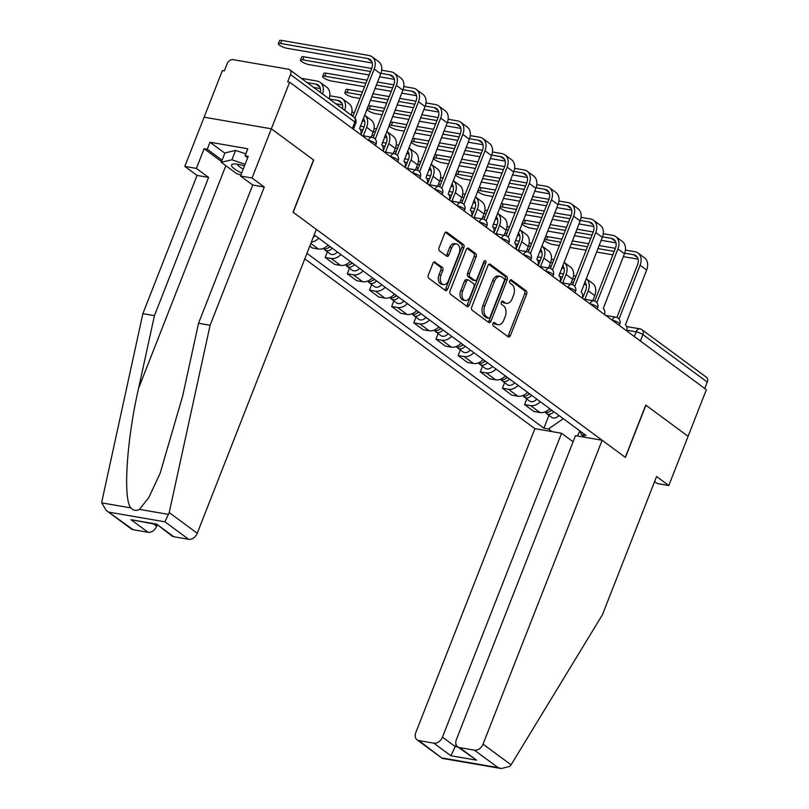 <?xml version="1.0" encoding="UTF-8"?>
<svg xmlns="http://www.w3.org/2000/svg" width="809" height="809" viewBox="0 0 809 809"><rect width="100%" height="100%" fill="white"/><g stroke="black" fill="none" stroke-linecap="round" stroke-linejoin="round"><path stroke-width="1.21" d="M492.964 323.529A1.78 1.143 99.8 0 0 493.308 325.855L508.123 336.787A2.538 1.628 99.8 0 0 508.588 336.999A2.538 1.628 99.8 0 0 510.418 335.523L526.639 294.122A2.538 1.628 99.8 0 0 526.143 290.795L511.328 279.863A1.78 1.143 99.8 0 0 511.005 279.722A1.78 1.143 99.8 0 0 509.731 280.753A1.78 1.143 99.8 0 0 510.074 283.079L511.986 284.495A8.13 5.208 99.8 0 1 513.563 295.143L512.218 298.602A8.13 5.208 99.8 0 1 506.373 303.324A8.13 5.208 99.8 0 1 504.867 302.667L502.955 301.251A1.78 1.143 99.8 0 0 502.622 301.11A1.78 1.143 99.8 0 0 501.347 302.141A1.78 1.143 99.8 0 0 501.691 304.467L503.602 305.883A8.13 5.208 99.8 0 1 505.18 316.541L503.835 319.99A8.13 5.208 99.8 0 1 497.99 324.712A8.13 5.208 99.8 0 1 496.483 324.055L494.572 322.639A1.78 1.143 99.8 0 0 494.238 322.498A1.78 1.143 99.8 0 0 492.964 323.529M435.212 262.086A2.538 1.628 99.8 0 0 434.746 261.883A2.538 1.628 99.8 0 0 432.916 263.36L428.365 274.979A2.538 1.628 99.8 0 0 428.861 278.306L445.314 290.441A2.538 1.628 99.8 0 0 445.779 290.643A2.538 1.628 99.8 0 0 447.61 289.167L463.83 247.776A2.538 1.628 99.8 0 0 463.335 244.449L446.881 232.304A2.538 1.628 99.8 0 0 446.416 232.102A2.538 1.628 99.8 0 0 444.586 233.579L439.095 247.605A2.538 1.628 99.8 0 0 439.58 250.932L446.629 256.129A2.538 1.628 99.8 0 0 447.094 256.332A2.538 1.628 99.8 0 0 448.924 254.855L451.644 247.898A6.796 4.348 99.8 0 1 456.529 243.954A6.796 4.348 99.8 0 1 459.108 253.409L448.429 280.662A6.796 4.348 99.8 0 1 443.544 284.606A6.796 4.348 99.8 0 1 440.966 275.151L442.745 270.611A2.538 1.628 99.8 0 0 442.25 267.283L434.231 261.924M289.622 82.174L706.368 389.695L688.095 436.324L645.764 405.087L625.286 457.338L293.192 212.282L313.67 160.03L271.349 128.803L289.622 82.174L287.66 81.83L290.502 74.57A5.178 3.792 -53.6 0 0 289.662 69.726A5.178 3.792 -53.6 0 0 288.419 69.21L232.952 59.644A5.178 3.792 -53.6 0 0 227.187 63.648L224.346 70.909L222.384 70.575L204.111 117.204L271.349 128.803L204.111 117.204L184.826 166.401L196.395 168.403L208.611 177.414L197.042 175.422L184.826 166.401M471.728 306.975A2.538 1.628 99.8 0 0 472.223 310.302L488.666 322.437A2.538 1.628 99.8 0 0 489.142 322.639A2.538 1.628 99.8 0 0 490.962 321.163L507.192 279.772A2.538 1.628 99.8 0 0 506.697 276.445L490.244 264.3A2.538 1.628 99.8 0 0 489.779 264.098A2.538 1.628 99.8 0 0 487.948 265.574L471.728 306.975M466.995 306.439L450.542 294.304A2.538 1.628 99.8 0 1 450.047 290.977L466.267 249.577A2.538 1.628 99.8 0 1 468.098 248.1A2.538 1.628 99.8 0 1 468.563 248.302L475.611 253.5A2.538 1.628 99.8 0 1 476.096 256.827L469.523 273.614A2.538 1.628 99.8 0 0 470.009 276.941L474.681 280.389A2.538 1.628 99.8 0 0 475.156 280.592A2.538 1.628 99.8 0 0 476.976 279.125L483.833 261.641A1.78 1.143 99.8 0 1 485.107 260.609A1.78 1.143 99.8 0 1 485.784 263.087L469.291 305.165A2.538 1.628 99.8 0 1 467.46 306.641A2.538 1.628 99.8 0 1 466.995 306.439M304.791 258.86L534.901 428.659L415.806 732.549A7.766 5.683 -53.6 0 0 417.08 739.82A7.766 5.683 -53.6 0 0 418.931 740.599L433.836 743.168A7.766 5.683 -53.6 0 0 442.462 737.151L455.255 746.586L450.876 755.748L433.836 743.168M640.404 341.014L642.912 334.613A5.178 3.792 126.4 0 0 642.063 329.769L706.409 377.247A5.178 3.792 126.4 0 1 707.258 382.091L642.912 334.613A5.178 1.214 -158.6 0 0 636.147 331.842L626.844 330.234M704.75 388.492L707.258 382.091M540.331 401.739A11.913 8.707 126.4 0 1 530.562 405.612L539.937 412.529A11.913 8.707 -53.6 0 0 549.705 408.656M539.937 412.529L533.96 411.498L524.586 404.581L526.78 398.979M530.562 405.612L524.586 404.581M504.624 382.627L502.429 388.229L511.804 395.156L517.78 396.177A11.913 8.707 -53.6 0 0 527.549 392.304M518.175 385.387A11.913 8.707 126.4 0 1 508.406 389.26L502.429 388.229M482.467 366.285L480.273 371.887L489.647 378.804L495.624 379.836A11.913 8.707 -53.6 0 0 505.382 375.952M496.008 369.035A11.913 8.707 126.4 0 1 486.249 372.919L480.273 371.887M460.311 349.933L458.106 355.535L467.491 362.452L473.467 363.484A11.913 8.707 -53.6 0 0 483.226 359.601M473.852 352.684A11.913 8.707 126.4 0 1 464.093 356.567L458.106 355.535M438.144 333.581L435.95 339.183L445.324 346.1L451.311 347.132A11.913 8.707 -53.6 0 0 461.069 343.249M451.695 336.332A11.913 8.707 126.4 0 1 441.926 340.215L435.95 339.183M415.988 317.229L413.793 322.831L423.168 329.748L429.144 330.78A11.913 8.707 -53.6 0 0 438.913 326.897M429.539 319.98A11.913 8.707 126.4 0 1 419.77 323.863L413.793 322.831M393.831 300.877L391.637 306.48L401.011 313.396L406.988 314.428A11.913 8.707 -53.6 0 0 416.756 310.545M407.382 303.628A11.913 8.707 126.4 0 1 397.613 307.511L391.637 306.48M371.675 284.525L369.48 290.128L378.855 297.045L384.831 298.076A11.913 8.707 -53.6 0 0 394.59 294.193M385.215 287.276A11.913 8.707 126.4 0 1 375.457 291.159L369.48 290.128M349.518 268.173L347.314 273.776L356.698 280.693L362.675 281.724A11.913 8.707 -53.6 0 0 372.433 277.851M363.059 270.924A11.913 8.707 126.4 0 1 353.3 274.807L347.314 273.776M327.352 251.821L325.157 257.424L334.532 264.341L340.518 265.372A11.913 8.707 -53.6 0 0 350.277 261.499M340.902 254.582A11.913 8.707 126.4 0 1 331.134 258.455L325.157 257.424M309.796 246.088L312.375 247.989L318.352 249.02A11.913 8.707 -53.6 0 0 328.12 245.147M318.746 238.23A11.913 8.707 126.4 0 1 311.334 242.154M552.051 431.612L548.502 428.992L563.297 418.688M306.945 253.348L543.901 428.204L548.502 428.992M580.013 431.025L581.438 434.676L586.04 435.464L314.195 234.873M581.438 434.676L584.988 437.295M548.937 415.33L543.901 428.204M577.434 435.99L579.861 430.904M493.369 322.862L494.521 323.721A8.13 5.208 99.8 0 0 496.028 324.369L497.99 324.712M506.373 303.324L504.411 302.981A8.13 5.208 99.8 0 1 502.905 302.323L501.752 301.474M507.587 336.392A2.538 1.628 99.8 0 0 508.457 335.179L524.677 293.788A2.538 1.628 99.8 0 0 524.192 290.451L510.135 280.086M488.13 322.043A2.538 1.628 99.8 0 0 489.01 320.829L505.231 279.429A2.538 1.628 99.8 0 0 504.735 276.102L488.818 264.361M488.403 318.089A1.78 1.143 99.8 0 0 488.727 318.23A1.78 1.143 99.8 0 0 490.011 317.199L504.25 280.854A1.78 1.143 99.8 0 0 503.906 278.529L501.883 277.042A8.13 5.208 99.8 0 0 500.377 276.385A8.13 5.208 99.8 0 0 494.532 281.107L484.803 305.944A8.13 5.208 99.8 0 0 486.381 316.592L488.403 318.089L486.442 317.745A1.78 1.143 99.8 0 0 486.765 317.897A1.78 1.143 99.8 0 0 487.129 317.866M500.377 276.385L498.415 276.041A8.13 5.208 99.8 0 0 492.57 280.763L494.532 281.107M486.442 317.745L484.419 316.258A8.13 5.208 99.8 0 1 482.842 305.61L492.57 280.763M467.137 248.363L473.649 253.156L475.611 253.5M475.156 280.592L473.194 280.258A2.538 1.628 99.8 0 1 472.719 280.056L468.057 276.607A2.538 1.628 99.8 0 1 467.562 273.28L474.135 256.493A2.538 1.628 99.8 0 0 473.649 253.156M466.459 306.045A2.538 1.628 99.8 0 0 467.329 304.831L483.822 262.743A1.78 1.143 99.8 0 0 483.974 261.337M462.687 291.038A6.796 4.348 99.8 0 0 465.266 300.493A6.796 4.348 99.8 0 0 470.15 296.539L473.912 286.942A2.538 1.628 99.8 0 0 473.417 283.615L468.755 280.167A2.538 1.628 99.8 0 0 468.28 279.965A2.538 1.628 99.8 0 0 466.459 281.441L462.687 291.038L460.736 290.704A6.796 4.348 99.8 0 0 463.304 300.149L465.266 300.493M468.28 279.965L466.318 279.621A2.538 1.628 99.8 0 0 464.497 281.097L466.459 281.441M460.736 290.704L464.497 281.097M443.544 284.606L441.583 284.272A6.796 4.348 99.8 0 1 439.004 274.817L440.784 270.277A2.538 1.628 99.8 0 0 440.298 266.95L433.786 262.146M456.529 243.954L454.577 243.62A6.796 4.348 99.8 0 0 449.683 247.564L451.644 247.898M446.093 255.735A2.538 1.628 99.8 0 0 446.962 254.522L449.683 247.564M444.778 290.047A2.538 1.628 99.8 0 0 445.648 288.833L461.868 247.433A2.538 1.628 99.8 0 0 461.373 244.106L445.466 232.365M551.414 409.92A6.472 4.733 126.4 0 1 544.538 412.044M592.785 300.655L594.757 295.619A13.075 9.566 -53.6 0 0 592.623 283.393L586.141 278.609A13.075 9.566 -53.6 0 1 588.224 290.805L584.897 299.3M551.829 410.224A3.105 2.275 126.4 0 1 550.059 411.184M553.831 411.7A6.472 4.733 126.4 0 1 546.581 413.591A6.472 4.733 126.4 0 1 545.569 412.428M558.938 415.472A6.472 4.733 126.4 0 1 551.687 417.363L546.581 413.591M584.836 281.957A9.708 7.099 126.4 0 1 585.676 290.36L582.551 298.329M559.676 276.496L562.356 276.961M572.792 278.761L574.805 279.105M560.485 280.329L561.001 280.42M571.437 282.22L573.45 282.563M583.886 284.363L586.252 284.778M575.998 276.061L573.53 275.636M563.549 273.917L559.676 273.25M544.235 239.949L545.428 236.895A5.956 1.396 21.4 0 1 547.703 236.663L546.51 239.707A5.956 1.396 -158.6 0 0 544.235 239.949A5.956 1.396 -158.6 0 0 547.026 242.407A5.956 1.396 -158.6 0 0 553.043 244.53L559.363 245.612M626.682 330.891A5.178 3.317 99.8 0 0 625.448 324.803L646.634 270.054A13.075 9.566 -53.6 0 0 644.49 257.818L637.957 253.005A13.075 9.566 -53.6 0 0 634.832 251.69L625.408 250.062M624.659 253.187L633.639 254.734A9.708 7.099 126.4 0 1 635.965 255.705A9.708 7.099 126.4 0 1 637.553 264.786L616.903 317.462M619.016 319.009L640.101 265.231A13.075 9.566 -53.6 0 0 637.957 253.005M615.427 248.343L599.105 245.531M588.669 243.721L572.347 240.91M561.911 239.11L547.703 236.663M546.51 239.707L560.718 242.154M571.154 243.954L587.476 246.775M597.912 248.575L614.233 251.387M569.799 247.423L586.12 250.234M596.557 252.034L612.878 254.845M623.314 256.645L638.129 259.204M529.258 393.568A6.472 4.733 126.4 0 1 522.381 395.702M570.628 284.303L572.6 279.277A13.075 9.566 -53.6 0 0 570.466 267.041L563.984 262.268A13.075 9.566 -53.6 0 1 566.067 274.453L562.73 282.948M529.673 393.872A3.105 2.275 126.4 0 1 527.903 394.843M531.675 395.348A6.472 4.733 126.4 0 1 524.424 397.239A6.472 4.733 126.4 0 1 523.413 396.076M536.782 399.12A6.472 4.733 126.4 0 1 529.531 401.011L524.424 397.239M562.68 265.605A9.708 7.099 126.4 0 1 563.519 274.008L560.394 281.977M537.52 260.144L540.2 260.609M550.626 262.409L552.648 262.753M538.329 263.977L538.845 264.068M549.281 265.868L551.293 266.212M561.729 268.022L564.095 268.426M553.841 259.709L551.374 259.284M541.393 257.565L537.52 256.898M507.101 377.216A6.472 4.733 126.4 0 1 500.225 379.35M548.462 267.951L550.444 262.925A13.075 9.566 -53.6 0 0 548.3 250.689L541.828 245.916A13.075 9.566 -53.6 0 1 543.901 258.101L540.574 266.596M507.506 377.52A3.105 2.275 126.4 0 1 505.736 378.491M509.508 378.996A6.472 4.733 126.4 0 1 502.258 380.887A6.472 4.733 126.4 0 1 501.256 379.724M514.625 382.768A6.472 4.733 126.4 0 1 507.374 384.659L502.258 380.887M540.513 249.253A9.708 7.099 126.4 0 1 541.352 257.656L538.238 265.625M515.363 243.792L518.043 244.257M528.469 246.057L530.492 246.401M516.172 247.635L516.688 247.716M527.124 249.516L529.126 249.87M539.573 251.67L541.939 252.074M531.685 243.357L529.217 242.933M519.236 241.213L515.363 240.546M511.086 764.839L509.994 766.305L501.287 768.55L498.061 767.62L474.408 750.165A7.766 5.683 -53.6 0 0 483.044 744.149L511.086 764.839L602.422 614.749L656.595 476.511L668.81 485.521L688.095 436.324L645.906 405.188L625.428 457.439L602.139 440.248L483.044 744.149M668.81 485.521L657.252 483.529L654.612 481.588M534.901 428.659L561.567 433.25L442.462 737.151M602.139 440.248L575.482 435.657L456.387 739.547A7.766 5.683 -53.6 0 0 457.651 746.818A7.766 5.683 -53.6 0 0 459.512 747.597L474.408 750.165M573.085 441.754L561.567 433.25M456.054 744.533L455.255 746.586L457.975 747.051M459.512 747.597L476.552 760.167L457.651 746.818M418.931 740.599L442.22 758.367L417.08 739.82M208.611 177.414L154.438 315.652L142.869 313.659L101.985 500.973L101.742 502.874L106.171 510.398L133.151 529.713A7.766 5.683 126.4 0 1 131.291 528.934L106.171 510.398M154.438 315.652L138.551 388.431C126.659 440.025 122.857 499.466 130.927 507.91C133.414 510.58 136.266 511.076 139.461 509.377L148.866 497.464L160.142 473.235L182.652 396.036L198.539 323.266L252.711 185.018L240.495 176.008L248.211 156.329L245.076 155.783L247.827 148.755L209.996 142.232L207.246 149.26L222.081 160.202M142.869 313.659L197.042 175.422M188.618 539.279L164.965 521.825L169.212 512.572L210.097 325.258L264.28 187.021L252.064 178L271.349 128.803L313.528 159.929L293.05 212.18L316.349 229.372L197.254 533.262A7.766 5.683 126.4 0 1 188.618 539.279L173.723 536.711A7.766 5.683 126.4 0 1 171.862 535.932L156.673 524.131L173.723 536.711M252.064 178L240.495 176.008M221.545 161.588L204.111 148.714L196.395 168.403M204.111 148.714L207.246 149.26M264.28 187.021L252.711 185.018M210.097 325.258L198.539 323.266M153.568 523.979L156.683 526.265A7.766 5.683 126.4 0 1 148.047 532.282L133.151 529.713M156.683 526.265L157.148 525.071M247.675 157.704L245.076 155.783M209.996 142.232L224.831 153.174M148.047 532.282L130.997 519.702L156.309 524.444M244.449 165.926A16.827 3.954 -158.6 0 0 238.028 164.298A16.827 3.954 -158.6 0 0 233.629 163.994A16.827 3.954 -158.6 0 0 241.669 173.015M240.87 175.057L236.602 173.611L221.262 162.296L224.932 152.921L235.591 150.423L245.815 153.892M221.262 162.296L231.92 159.798L245.097 164.267M235.591 150.423L231.92 159.798M237.593 164.227A11.518 2.71 -158.6 0 0 243.236 169.01M522.078 223.597L523.271 220.544A5.956 1.396 21.4 0 1 525.547 220.311L524.353 223.355A5.956 1.396 -158.6 0 0 522.078 223.597A5.956 1.396 -158.6 0 0 524.869 226.055A5.956 1.396 -158.6 0 0 530.886 228.178L537.206 229.271M604.525 314.539A5.178 3.317 99.8 0 0 603.292 308.451L624.467 253.702A13.075 9.566 -53.6 0 0 622.333 241.476L615.801 236.653A13.075 9.566 -53.6 0 0 612.676 235.338L603.251 233.71M602.503 236.835L611.483 238.382A9.708 7.099 126.4 0 1 613.809 239.363A9.708 7.099 126.4 0 1 615.386 248.434L594.746 301.11M596.86 302.657L617.934 248.879A13.075 9.566 -53.6 0 0 615.801 236.653M593.27 231.991L576.948 229.18M566.512 227.38L550.191 224.558M539.755 222.758L525.547 220.311M524.353 223.355L538.561 225.802M548.998 227.602L565.319 230.423M575.755 232.223L592.077 235.035M547.642 231.071L563.964 233.882M574.4 235.682L590.722 238.493M601.158 240.293L615.973 242.852M499.922 207.246L501.115 204.202A5.956 1.396 21.4 0 1 503.39 203.959L502.197 207.003A5.956 1.396 -158.6 0 0 499.922 207.246A5.956 1.396 -158.6 0 0 502.702 209.703A5.956 1.396 -158.6 0 0 508.73 211.827L515.05 212.919M582.369 298.197A5.178 3.317 99.8 0 0 581.135 292.1L602.311 237.35A13.075 9.566 -53.6 0 0 600.177 225.124L593.644 220.301A13.075 9.566 -53.6 0 0 590.519 218.986L581.095 217.358M580.346 220.483L589.326 222.03A9.708 7.099 126.4 0 1 591.642 223.011A9.708 7.099 126.4 0 1 593.23 232.092L572.59 284.758M574.703 286.315L595.778 232.527A13.075 9.566 -53.6 0 0 593.644 220.301M571.114 215.639L554.792 212.828M544.356 211.028L528.034 208.206M517.598 206.406L503.39 203.959M502.197 207.003L516.405 209.45M526.841 211.26L543.163 214.072M553.599 215.872L569.92 218.683M525.486 214.719L541.808 217.53M552.244 219.33L568.565 222.141M579.001 223.951L593.816 226.5M484.935 360.865A6.472 4.733 126.4 0 1 478.058 362.998M526.305 251.599L528.277 246.573A13.075 9.566 -53.6 0 0 526.143 234.347L519.661 229.564A13.075 9.566 -53.6 0 1 521.744 241.749L518.417 250.244M485.349 361.168A3.105 2.275 126.4 0 1 483.58 362.139M487.352 362.644A6.472 4.733 126.4 0 1 480.101 364.535A6.472 4.733 126.4 0 1 479.09 363.383M492.469 366.416A6.472 4.733 126.4 0 1 485.218 368.307L480.101 364.535M518.357 232.901A9.708 7.099 126.4 0 1 519.196 241.304L516.071 249.273M493.207 227.44L495.887 227.905M506.313 229.705L508.325 230.049M494.016 231.283L494.532 231.364M504.968 233.164L506.97 233.518M517.406 235.318L519.783 235.722M509.518 227.005L507.061 226.581M497.08 224.862L493.207 224.194M462.778 344.513A6.472 4.733 126.4 0 1 455.902 346.646M504.149 235.257L506.121 230.221A13.075 9.566 -53.6 0 0 503.987 217.995L497.505 213.212A13.075 9.566 -53.6 0 1 499.588 225.398L496.261 233.892M463.193 344.816A3.105 2.275 126.4 0 1 461.423 345.787M465.195 346.292A6.472 4.733 126.4 0 1 457.945 348.183A6.472 4.733 126.4 0 1 456.933 347.031M470.312 350.064A6.472 4.733 126.4 0 1 463.061 351.955L457.945 348.183M496.2 216.549A9.708 7.099 126.4 0 1 497.039 224.963L493.915 232.921M471.04 211.098L473.73 211.553M484.156 213.354L486.169 213.707M471.859 214.931L472.365 215.012M482.811 216.822L484.813 217.166M495.25 218.966L497.626 219.37M487.362 210.653L484.894 210.229M474.923 208.51L471.04 207.842M440.622 328.161A6.472 4.733 126.4 0 1 433.745 330.294M481.992 218.905L483.964 213.869A13.075 9.566 -53.6 0 0 481.83 201.643L475.348 196.86A13.075 9.566 -53.6 0 1 477.431 209.046L474.104 217.54M441.036 328.464A3.105 2.275 126.4 0 1 439.267 329.435M443.039 329.941A6.472 4.733 126.4 0 1 435.788 331.832A6.472 4.733 126.4 0 1 434.777 330.679M448.146 333.712A6.472 4.733 126.4 0 1 440.895 335.614L435.788 331.832M474.044 200.197A9.708 7.099 126.4 0 1 474.883 208.611L471.758 216.569M448.884 194.747L451.564 195.202M462 197.002L464.012 197.356M449.693 198.579L450.208 198.67M460.645 200.47L462.657 200.814M473.093 202.614L475.459 203.019M465.205 194.302L462.738 193.877M452.757 192.158L448.884 191.49M477.765 190.894L478.958 187.85A5.956 1.396 21.4 0 1 481.234 187.607L480.04 190.651A5.956 1.396 -158.6 0 0 477.765 190.894A5.956 1.396 -158.6 0 0 480.546 193.351A5.956 1.396 -158.6 0 0 486.573 195.475L492.883 196.567M560.212 281.845A5.178 3.317 99.8 0 0 558.968 275.748L580.154 220.999A13.075 9.566 -53.6 0 0 578.02 208.773L571.488 203.949A13.075 9.566 -53.6 0 0 568.363 202.634L558.928 201.006M558.19 204.131L567.17 205.678A9.708 7.099 126.4 0 1 569.485 206.659A9.708 7.099 126.4 0 1 571.073 215.74L550.433 268.406M552.547 269.963L573.621 216.175A13.075 9.566 -53.6 0 0 571.488 203.949M548.947 199.287L532.635 196.476M522.199 194.676L505.878 191.854M495.442 190.054L481.234 187.607M480.04 190.651L494.238 193.108M504.685 194.908L520.996 197.72M531.442 199.52L547.754 202.331M503.329 198.367L519.641 201.178M530.087 202.978L546.399 205.799M556.845 207.6L571.66 210.148M455.598 174.542L456.792 171.498A5.956 1.396 21.4 0 1 459.077 171.255L457.884 174.299A5.956 1.396 -158.6 0 0 455.598 174.542A5.956 1.396 -158.6 0 0 458.39 176.999A5.956 1.396 -158.6 0 0 464.417 179.123L470.727 180.215M538.056 265.494A5.178 3.317 99.8 0 0 536.812 259.396L557.998 204.647A13.075 9.566 -53.6 0 0 555.864 192.421L549.331 187.597A13.075 9.566 -53.6 0 0 546.196 186.282L536.771 184.664M536.033 187.779L545.003 189.336A9.708 7.099 126.4 0 1 547.329 190.307A9.708 7.099 126.4 0 1 548.917 199.388L528.277 252.054M530.38 253.611L551.465 199.823A13.075 9.566 -53.6 0 0 549.331 187.597M526.79 182.935L510.479 180.124M500.033 178.324L483.721 175.513M473.275 173.702L459.077 171.255M457.884 174.299L472.082 176.756M482.518 178.556L498.84 181.368M509.276 183.168L525.597 185.979M481.163 182.015L497.484 184.826M507.921 186.626L524.242 189.448M534.678 191.248L549.493 193.796M433.442 158.19L434.635 155.146A5.956 1.396 21.4 0 1 436.911 154.903L435.717 157.947A5.956 1.396 -158.6 0 0 433.442 158.19A5.956 1.396 -158.6 0 0 436.233 160.647A5.956 1.396 -158.6 0 0 442.25 162.771L448.57 163.863M515.889 249.142A5.178 3.317 99.8 0 0 514.655 243.044L535.841 188.295A13.075 9.566 -53.6 0 0 533.697 176.069L527.165 171.245A13.075 9.566 -53.6 0 0 524.04 169.93L514.615 168.312M513.867 171.427L522.847 172.984A9.708 7.099 126.4 0 1 525.172 173.955A9.708 7.099 126.4 0 1 526.76 183.036L506.11 235.702M508.224 237.259L529.308 183.471A13.075 9.566 -53.6 0 0 527.165 171.245M504.634 166.583L488.312 163.772M477.876 161.972L461.555 159.161M451.119 157.361L436.911 154.903M435.717 157.947L449.925 160.404M460.361 162.204L476.683 165.016M487.119 166.816L503.441 169.637M459.006 165.663L475.328 168.474M485.764 170.274L502.086 173.096M512.522 174.896L527.337 177.454M418.465 311.809A6.472 4.733 126.4 0 1 411.589 313.943M459.836 202.553L461.808 197.517A13.075 9.566 -53.6 0 0 459.674 185.291L453.192 180.508A13.075 9.566 -53.6 0 1 455.275 192.694L451.938 201.188M418.88 312.112A3.105 2.275 126.4 0 1 417.11 313.083M420.882 313.589A6.472 4.733 126.4 0 1 413.632 315.49A6.472 4.733 126.4 0 1 412.62 314.327M425.989 317.371A6.472 4.733 126.4 0 1 418.738 319.262L413.632 315.49M451.887 183.845A9.708 7.099 126.4 0 1 452.727 192.259L449.602 200.227M426.727 178.395L429.407 178.85M439.833 180.65L441.856 181.004M427.536 182.227L428.052 182.318M438.488 184.118L440.5 184.462M450.937 186.262L453.303 186.667M443.049 177.96L440.581 177.535M430.6 175.806L426.727 175.138M411.285 141.838L412.479 138.794A5.956 1.396 21.4 0 1 414.754 138.551L413.561 141.605A5.956 1.396 -158.6 0 0 411.285 141.838A5.956 1.396 -158.6 0 0 414.077 144.295A5.956 1.396 -158.6 0 0 420.093 146.419L426.414 147.511M493.733 232.79A5.178 3.317 99.8 0 0 492.499 226.692L513.675 171.943A13.075 9.566 -53.6 0 0 511.541 159.717L505.008 154.893A13.075 9.566 -53.6 0 0 501.883 153.589L492.459 151.961M491.71 155.085L500.69 156.633A9.708 7.099 126.4 0 1 503.016 157.603A9.708 7.099 126.4 0 1 504.594 166.684L483.954 219.35M486.067 220.908L507.142 167.119A13.075 9.566 -53.6 0 0 505.008 154.893M482.477 150.231L466.156 147.42M455.72 145.62L439.398 142.809M428.962 141.009L414.754 138.551M413.561 141.605L427.769 144.053M438.205 145.853L454.527 148.664M464.963 150.464L481.284 153.285M436.85 149.311L453.171 152.132M463.608 153.932L479.929 156.744M490.365 158.544L505.18 161.102M396.309 295.457A6.472 4.733 126.4 0 1 389.432 297.591M437.669 186.201L439.651 181.165A13.075 9.566 -53.6 0 0 437.507 168.939L431.035 164.156A13.075 9.566 -53.6 0 1 433.108 176.342L429.781 184.836M396.713 295.76A3.105 2.275 126.4 0 1 394.944 296.731M398.716 297.247A6.472 4.733 126.4 0 1 391.465 299.138A6.472 4.733 126.4 0 1 390.464 297.975M403.833 301.019A6.472 4.733 126.4 0 1 396.582 302.91L391.465 299.138M429.721 167.493A9.708 7.099 126.4 0 1 430.56 175.907L427.445 183.876M404.571 162.043L407.251 162.508M417.677 164.298L419.699 164.652M405.38 165.875L405.896 165.966M416.332 167.766L418.334 168.11M428.78 169.91L431.146 170.325M420.892 161.608L418.425 161.183M408.444 159.454L404.571 158.786M389.129 125.486L390.322 122.442A5.956 1.396 21.4 0 1 392.598 122.199L391.404 125.253A5.956 1.396 -158.6 0 0 389.129 125.486A5.956 1.396 -158.6 0 0 391.91 127.953A5.956 1.396 -158.6 0 0 397.937 130.067L404.257 131.159M471.576 216.438A5.178 3.317 99.8 0 0 470.342 210.34L491.518 155.591A13.075 9.566 -53.6 0 0 489.384 143.365L482.852 138.541A13.075 9.566 -53.6 0 0 479.727 137.237L470.302 135.609M469.554 138.733L478.534 140.281A9.708 7.099 126.4 0 1 480.849 141.251A9.708 7.099 126.4 0 1 482.437 150.332L461.797 202.998M463.911 204.556L484.985 150.777A13.075 9.566 -53.6 0 0 482.852 138.541M460.321 133.889L443.999 131.068M433.563 129.268L417.242 126.457M406.806 124.657L392.598 122.199M391.404 125.253L405.612 127.701M416.048 129.501L432.37 132.312M442.806 134.112L459.128 136.933M414.693 132.959L431.015 135.781M441.451 137.581L457.773 140.392M468.209 142.192L483.024 144.75M374.142 279.105A6.472 4.733 126.4 0 1 367.266 281.239M415.513 169.85L417.484 164.814A13.075 9.566 -53.6 0 0 415.351 152.588L408.869 147.804A13.075 9.566 -53.6 0 1 410.952 159.99L407.625 168.484M374.557 279.418A3.105 2.275 126.4 0 1 372.787 280.379M376.559 280.895A6.472 4.733 126.4 0 1 369.308 282.786A6.472 4.733 126.4 0 1 368.297 281.623M381.676 284.667A6.472 4.733 126.4 0 1 374.425 286.558L369.308 282.786M407.564 151.141A9.708 7.099 126.4 0 1 408.403 159.555L405.279 167.524M382.414 145.691L385.094 146.156M395.52 147.956L397.532 148.3M383.223 149.523L383.739 149.614M394.175 151.414L396.177 151.758M406.614 153.558L408.99 153.973M398.726 145.256L396.268 144.831M386.287 143.102L382.414 142.435M366.973 109.134L368.166 106.09A5.956 1.396 21.4 0 1 370.441 105.858L369.248 108.902A5.956 1.396 -158.6 0 0 366.973 109.134A5.956 1.396 -158.6 0 0 369.753 111.602A5.956 1.396 -158.6 0 0 375.781 113.725L382.091 114.807M449.42 200.086A5.178 3.317 99.8 0 0 448.176 193.998L469.362 139.239A13.075 9.566 -53.6 0 0 467.228 127.013L460.695 122.189A13.075 9.566 -53.6 0 0 457.57 120.885L448.135 119.257M447.397 122.381L456.377 123.929A9.708 7.099 126.4 0 1 458.693 124.899A9.708 7.099 126.4 0 1 460.281 133.981L439.641 186.657M441.754 188.204L462.829 134.425A13.075 9.566 -53.6 0 0 460.695 122.189M438.154 117.538L421.843 114.716M411.397 112.916L395.085 110.105M384.649 108.305L370.441 105.858M369.248 108.902L383.446 111.349M393.892 113.149L410.203 115.97M420.65 117.77L436.961 120.581M392.537 116.607L408.848 119.429M419.295 121.229L435.606 124.04M446.052 125.84L460.867 128.398M351.986 262.763A6.472 4.733 126.4 0 1 345.109 264.887M393.356 153.498L395.328 148.462A13.075 9.566 -53.6 0 0 393.194 136.236L386.712 131.452A13.075 9.566 -53.6 0 1 388.795 143.648L385.468 152.132M352.4 263.067A3.105 2.275 126.4 0 1 350.631 264.027M354.403 264.543A6.472 4.733 126.4 0 1 347.152 266.434A6.472 4.733 126.4 0 1 346.141 265.271M359.52 268.315A6.472 4.733 126.4 0 1 352.269 270.206L347.152 266.434M385.408 134.79A9.708 7.099 126.4 0 1 386.247 143.203L383.122 151.172M360.248 129.339L362.938 129.804M373.364 131.604L375.376 131.948M361.067 133.172L361.572 133.263M372.019 135.063L374.021 135.406M384.457 137.206L386.833 137.621M376.569 128.904L374.102 128.479M364.131 126.76L360.248 126.093M344.806 92.782L345.999 89.738A5.956 1.396 21.4 0 1 348.285 89.506L347.081 92.55A5.956 1.396 -158.6 0 0 344.806 92.782A5.956 1.396 -158.6 0 0 347.597 95.25A5.956 1.396 -158.6 0 0 353.624 97.373L359.934 98.455M427.263 183.734A5.178 3.317 99.8 0 0 426.019 177.646L447.205 122.897A13.075 9.566 -53.6 0 0 445.071 110.661L438.539 105.848A13.075 9.566 -53.6 0 0 435.404 104.533L425.979 102.905M425.241 106.03L434.211 107.577A9.708 7.099 126.4 0 1 436.536 108.548A9.708 7.099 126.4 0 1 438.124 117.629L417.484 170.305M419.588 171.852L440.672 118.074A13.075 9.566 -53.6 0 0 438.539 105.848M415.998 101.186L399.686 98.364M389.24 96.564L372.929 93.753M362.483 91.953L348.285 89.506M347.081 92.55L361.289 94.997M371.725 96.797L388.047 99.618M398.483 101.418L414.805 104.23M370.37 100.255L386.692 103.077M397.128 104.877L413.45 107.688M423.886 109.488L438.7 112.046M329.829 246.411A6.472 4.733 126.4 0 1 322.953 248.545M371.2 137.146L373.171 132.11A13.075 9.566 -53.6 0 0 371.038 119.884L364.556 115.111A13.075 9.566 -53.6 0 1 366.639 127.296L363.312 135.791M330.244 246.715A3.105 2.275 126.4 0 1 328.474 247.675M332.246 248.191A6.472 4.733 126.4 0 1 324.996 250.082A6.472 4.733 126.4 0 1 323.984 248.919M337.353 251.963A6.472 4.733 126.4 0 1 330.102 253.854L324.996 250.082M363.251 118.448A9.708 7.099 126.4 0 1 364.09 126.851L360.966 134.82M351.399 115.282L353.22 115.596M362.301 120.854L364.667 121.269M354.413 112.552L351.945 112.127M322.649 76.44L323.843 73.386A5.956 1.396 21.4 0 1 326.118 73.154L324.925 76.198A5.956 1.396 -158.6 0 0 322.649 76.44A5.956 1.396 -158.6 0 0 325.44 78.898A5.956 1.396 -158.6 0 0 331.457 81.021L364.535 86.725M405.097 167.382A5.178 3.317 99.8 0 0 403.863 161.294L425.049 106.545A13.075 9.566 -53.6 0 0 422.905 94.309L416.372 89.496A13.075 9.566 -53.6 0 0 413.247 88.181L403.822 86.553M403.074 89.678L412.054 91.225A9.708 7.099 126.4 0 1 414.38 92.196A9.708 7.099 126.4 0 1 415.968 101.277L395.318 153.953M397.431 155.5L418.516 101.722A13.075 9.566 -53.6 0 0 416.372 89.496M393.841 84.834L377.52 82.022M367.084 80.212L326.118 73.154M324.925 76.198L365.89 83.266M376.327 85.066L392.648 87.878M374.971 88.525L391.293 91.336M401.729 93.136L416.544 95.695M315.197 235.611A6.472 4.733 126.4 0 1 313.245 237.29M329.233 98.931L338.02 100.447A9.708 7.099 126.4 0 1 340.346 101.418A9.708 7.099 126.4 0 1 342.47 108.699M335.775 103.754L342.51 104.917M344.695 110.337A13.075 9.566 -53.6 0 0 342.338 98.718A13.075 9.566 -53.6 0 0 339.214 97.404L329.789 95.775M351.237 115.161A13.075 9.566 -53.6 0 0 348.881 103.532L342.338 98.718M300.493 60.088L301.686 57.034A5.956 1.396 21.4 0 1 303.962 56.802L302.768 59.846A5.956 1.396 -158.6 0 0 300.493 60.088A5.956 1.396 -158.6 0 0 303.284 62.546A5.956 1.396 -158.6 0 0 309.301 64.669L369.137 74.984M382.94 151.03A5.178 3.317 99.8 0 0 381.706 144.942L402.882 90.193A13.075 9.566 -53.6 0 0 400.748 77.967L394.216 73.144A13.075 9.566 -53.6 0 0 391.091 71.829L381.666 70.201M380.918 73.326L389.898 74.873A9.708 7.099 126.4 0 1 392.223 75.854A9.708 7.099 126.4 0 1 393.801 84.925L373.161 137.601M375.275 139.148L396.349 85.37A13.075 9.566 -53.6 0 0 394.216 73.144M371.685 68.482L303.962 56.802M302.768 59.846L370.492 71.526M379.573 76.784L394.387 79.343M307.076 82.579L315.864 84.096A9.708 7.099 126.4 0 1 318.19 85.066A9.708 7.099 126.4 0 1 320.313 92.347M313.609 87.402L320.354 88.565M322.538 93.996A13.075 9.566 -53.6 0 0 320.182 82.366A13.075 9.566 -53.6 0 0 317.057 81.052L301.332 78.342M329.071 98.809A13.075 9.566 -53.6 0 0 326.715 87.18L320.182 82.366M278.336 43.737L279.53 40.693A5.956 1.396 21.4 0 1 281.805 40.45L280.612 43.494A5.956 1.396 -158.6 0 0 278.336 43.737A5.956 1.396 -158.6 0 0 281.117 46.194A5.956 1.396 -158.6 0 0 287.144 48.318L372.231 62.991M360.784 134.688A5.178 3.317 99.8 0 0 359.55 128.591L380.726 73.841A13.075 9.566 -53.6 0 0 378.592 61.615L372.059 56.792A13.075 9.566 -53.6 0 0 368.934 55.477L281.805 40.45M280.612 43.494L367.741 58.521A9.708 7.099 126.4 0 1 370.057 59.502A9.708 7.099 126.4 0 1 371.644 68.583L352.906 116.395M354.949 118.114L374.193 69.018A13.075 9.566 -53.6 0 0 372.059 56.792M634.317 336.524L636.147 331.842A5.178 3.317 99.8 0 1 639.868 328.828L626.651 326.553M310.828 243.469L318.352 249.02M331.134 258.455L340.518 265.372M353.3 274.807L362.675 281.724M375.457 291.159L384.831 298.076M397.613 307.511L406.988 314.428M419.77 323.863L429.144 330.78M441.926 340.215L451.311 347.132M464.093 356.567L473.467 363.484M486.249 372.919L495.624 379.836M508.406 389.26L517.78 396.177M619.31 325.451L619.815 324.156A5.178 1.214 -158.6 0 0 617.388 322.022A5.178 1.214 -158.6 0 0 612.16 320.172A5.178 3.317 -80.2 0 1 615.871 317.168L605.708 315.409M597.153 309.099L597.659 307.804A5.178 1.214 -158.6 0 0 595.232 305.671A5.178 1.214 -158.6 0 0 590.004 303.82A5.178 3.317 -80.2 0 1 593.715 300.817L583.552 299.067M574.997 292.747L575.502 291.462A5.178 1.214 -158.6 0 0 573.075 289.319A5.178 1.214 -158.6 0 0 567.837 287.468A5.178 3.317 -80.2 0 1 571.558 284.465L561.385 282.715M552.83 276.395L553.336 275.111A5.178 1.214 -158.6 0 0 550.919 272.967A5.178 1.214 -158.6 0 0 545.681 271.126A5.178 3.317 -80.2 0 1 549.402 268.113L539.229 266.363M530.674 260.053L531.179 258.759A5.178 1.214 -158.6 0 0 528.762 256.615A5.178 1.214 -158.6 0 0 523.524 254.774A5.178 3.317 -80.2 0 1 527.246 251.761L517.072 250.011M508.517 243.701L509.023 242.407A5.178 1.214 -158.6 0 0 506.596 240.263A5.178 1.214 -158.6 0 0 501.368 238.422A5.178 3.317 -80.2 0 1 505.079 235.409L494.916 233.659M486.361 227.349L486.866 226.055A5.178 1.214 -158.6 0 0 484.439 223.911A5.178 1.214 -158.6 0 0 479.211 222.07M464.204 210.997L464.71 209.703A5.178 1.214 -158.6 0 0 462.283 207.569A5.178 1.214 -158.6 0 0 457.045 205.719A5.178 3.317 -80.2 0 1 460.766 202.715L450.593 200.956M442.038 194.645L442.543 193.351A5.178 1.214 -158.6 0 0 440.126 191.217A5.178 1.214 -158.6 0 0 434.888 189.367A5.178 3.317 -80.2 0 1 438.609 186.363L428.436 184.604M419.881 178.293L420.387 176.999A5.178 1.214 -158.6 0 0 417.97 174.865A5.178 1.214 -158.6 0 0 412.732 173.015A5.178 3.317 -80.2 0 1 416.453 170.011L406.28 168.252M397.725 161.942L398.23 160.647A5.178 1.214 -158.6 0 0 395.803 158.513A5.178 1.214 -158.6 0 0 390.575 156.663M375.568 145.59L376.074 144.295A5.178 1.214 -158.6 0 0 373.647 142.162A5.178 1.214 -158.6 0 0 368.419 140.311A5.178 3.317 -80.2 0 1 372.13 137.308L361.967 135.558M479.201 222.07A5.178 3.317 -80.2 0 1 482.922 219.067L472.759 217.308M390.565 156.663A5.178 3.317 -80.2 0 1 394.286 153.659L384.123 151.9M352.34 128.449L354.848 122.048L290.502 74.57M353.412 129.238L355.748 123.261A5.178 1.214 -158.6 0 0 354.848 122.048A5.178 3.792 126.4 0 0 354.008 117.204L289.662 69.726M494.521 323.721L496.483 324.055M502.268 301.13L502.955 301.251M502.905 302.323L504.867 302.667M510.651 279.742L511.328 279.863M524.192 290.451L526.143 290.795M524.677 293.788L526.639 294.122M508.457 335.179L510.418 335.523M493.884 322.518L494.572 322.639M489.263 264.128L490.244 264.3M504.735 276.102L506.697 276.445M505.231 279.429L507.192 279.772M489.01 320.829L490.962 321.163M482.842 305.61L484.803 305.944M484.419 316.258L486.381 316.592M467.582 248.13L468.563 248.302M474.135 256.493L476.096 256.827M467.562 273.28L469.523 273.614M468.057 276.607L470.009 276.941M472.719 280.056L474.681 280.389M483.822 262.743L485.784 263.087M467.329 304.831L469.291 305.165M440.298 266.95L442.25 267.283M440.784 270.277L442.745 270.611M439.004 274.817L440.966 275.151M446.962 254.522L448.924 254.855M445.901 232.132L446.881 232.304M461.373 244.106L463.335 244.449M461.868 247.433L463.83 247.776M445.648 288.833L447.61 289.167M594.757 295.619L588.224 290.805M585.706 283.211L584.644 282.432M640.101 265.231L646.634 270.054M633.639 254.734L637.573 257.636M572.6 279.277L566.067 274.453M563.549 266.859L562.488 266.08M550.444 262.925L543.901 258.101M541.383 250.507L540.331 249.728M442.584 758.043L498.061 767.62M476.552 760.167L450.876 755.748M101.742 502.874L130.927 507.91M139.461 509.377L168.636 514.413M164.965 521.825L109.498 512.259M130.997 519.702L156.673 524.131M169.212 512.572L197.254 533.262M225.842 165.673L138.551 388.431M617.934 248.879L624.467 253.702M611.483 238.382L615.416 241.284M595.778 232.527L602.311 237.35M589.326 222.03L593.26 224.942M528.277 246.573L521.744 241.749M519.226 234.155L518.175 233.376M506.121 230.221L499.588 225.398M497.07 217.813L496.008 217.024M483.964 213.869L477.431 209.046M474.913 201.461L473.852 200.672M573.621 216.175L580.154 220.999M567.17 205.678L571.103 208.591M551.465 199.823L557.998 204.647M545.003 189.336L548.947 192.239M529.308 183.471L535.841 188.295M522.847 172.984L526.78 175.887M461.808 197.517L455.275 192.694M452.757 185.109L451.695 184.331M507.142 167.119L513.675 171.943M500.69 156.633L504.624 159.535M439.651 181.165L433.108 176.342M430.59 168.757L429.539 167.979M484.985 150.777L491.518 155.591M478.534 140.281L482.467 143.183M417.484 164.814L410.952 159.99M408.434 152.405L407.382 151.627M462.829 134.425L469.362 139.239M456.377 123.929L460.311 126.831M395.328 148.462L388.795 143.648M386.277 136.054L385.215 135.275M440.672 118.074L447.205 122.897M434.211 107.577L438.154 110.479M373.171 132.11L366.639 127.296M364.121 119.702L363.059 118.923M418.516 101.722L425.049 106.545M412.054 91.225L415.988 94.127M341.964 103.35L338.02 100.447M396.349 85.37L402.882 90.193M389.898 74.873L393.831 77.785M319.798 86.998L315.864 84.096M374.193 69.018L380.726 73.841M367.741 58.521L371.675 61.433M619.815 324.156A5.178 5.178 0 0 0 615.871 317.168M597.659 307.804A5.178 5.178 0 0 0 593.715 300.817M575.502 291.462A5.178 5.178 0 0 0 571.558 284.465M553.336 275.111A5.178 5.178 0 0 0 549.402 268.113M531.179 258.759A5.178 5.178 0 0 0 527.246 251.761M509.023 242.407A5.178 5.178 0 0 0 505.079 235.409M486.866 226.055A5.178 5.178 0 0 0 482.922 219.067M464.71 209.703A5.178 5.178 0 0 0 460.766 202.715M442.543 193.351A5.178 5.178 0 0 0 438.609 186.363M420.387 176.999A5.178 5.178 0 0 0 416.453 170.011M398.23 160.647A5.178 5.178 0 0 0 394.286 153.659M376.074 144.295A5.178 5.178 0 0 0 372.13 137.308M355.748 123.261A5.178 5.178 0 0 0 354.008 117.204M642.063 329.769A5.178 5.178 0 0 0 639.868 328.828M486.765 317.897L488.727 318.23M442.22 758.367L501.287 768.55"/></g></svg>
